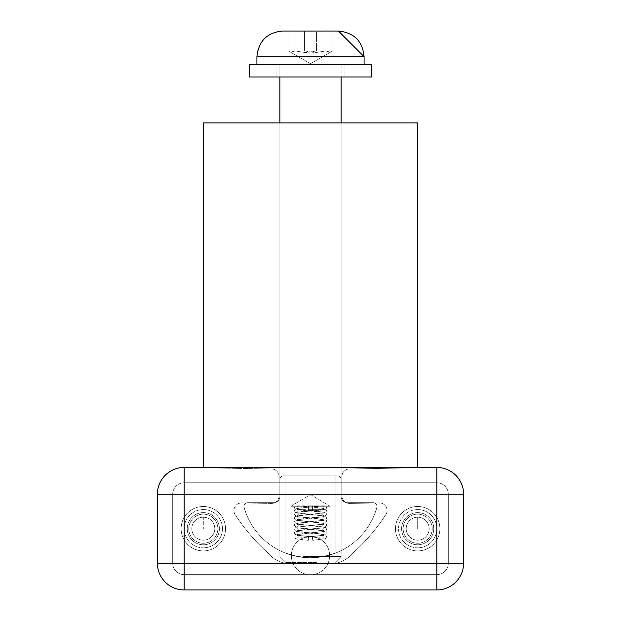 <?xml version="1.0" encoding="UTF-8"?>
<svg xmlns="http://www.w3.org/2000/svg" width="621" height="621" viewBox="0 0 621 621"><rect width="100%" height="100%" fill="white"/><g stroke="black" fill="none" stroke-linecap="round" stroke-linejoin="round"><path stroke-width="0.47" stroke-dasharray="3.1 2.33" d="M417.685 547.838A19.142 19.142 0 0 0 436.827 528.704A19.142 19.142 0 0 0 417.685 509.562A19.142 19.142 0 0 1 436.827 528.704A19.142 19.142 0 0 1 417.685 547.838A19.142 19.142 0 0 1 398.542 528.704A19.142 19.142 0 0 1 417.685 509.562A19.142 19.142 0 0 0 398.542 528.704A19.142 19.142 0 0 0 417.685 547.838M203.315 547.838A19.142 19.142 0 0 0 222.458 528.704A19.142 19.142 0 0 0 203.315 509.562A19.142 19.142 0 0 1 222.458 528.704A19.142 19.142 0 0 1 203.315 547.838A19.142 19.142 0 0 1 184.173 528.704A19.142 19.142 0 0 1 203.315 509.562A19.142 19.142 0 0 0 184.173 528.704A19.142 19.142 0 0 0 203.315 547.838M184.639 467.45L271.587 468.971A7.654 7.654 0 0 1 279.108 476.625L279.108 495.768A7.654 7.654 0 0 1 271.323 503.421L241.732 502.909A7.654 7.654 0 0 0 235.786 515.546A191.408 191.408 0 0 0 267.589 552.589A191.408 191.408 0 0 1 235.786 515.546A7.654 7.654 0 0 1 241.732 502.909L271.323 503.421A7.654 7.654 0 0 0 279.108 495.768L279.108 476.625A7.654 7.654 0 0 0 271.587 468.971L184.639 467.45A26.796 26.796 0 0 0 157.377 494.246L157.377 563.154A26.796 26.796 0 0 0 184.173 589.95L436.827 589.95A26.796 26.796 0 0 0 463.623 563.154L463.623 494.246A26.796 26.796 0 0 0 436.361 467.45L349.413 468.971A7.654 7.654 0 0 0 341.892 476.625L341.892 495.768A7.654 7.654 0 0 0 349.677 503.421L379.268 502.909A7.654 7.654 0 0 1 385.214 515.546A191.408 191.408 0 0 1 353.411 552.589A30.623 30.623 0 0 1 329.642 563.907L291.358 563.907A30.623 30.623 0 0 1 267.589 552.589A30.623 30.623 0 0 0 291.358 563.907L329.642 563.907A30.623 30.623 0 0 0 353.411 552.589A191.408 191.408 0 0 0 385.214 515.546A7.654 7.654 0 0 0 379.268 502.909L349.677 503.421A7.654 7.654 0 0 1 341.892 495.768L341.892 476.625A7.654 7.654 0 0 1 349.413 468.971L436.361 467.45M157.377 563.154L157.377 494.246A26.796 26.796 0 0 1 184.173 467.45L436.827 467.45A26.796 26.796 0 0 1 463.623 494.246L463.623 563.154A26.796 26.796 0 0 1 436.827 589.95L184.173 589.95A26.796 26.796 0 0 1 157.377 563.154L157.377 494.246A26.796 26.796 0 0 1 184.173 467.45L436.827 467.45A26.796 26.796 0 0 1 463.623 494.246L463.623 563.154A26.796 26.796 0 0 1 436.827 589.95L184.173 589.95A26.796 26.796 0 0 1 157.377 563.154L157.377 494.246L157.377 563.154A26.796 26.796 0 0 0 184.173 589.95A26.796 26.796 0 0 1 157.377 563.154L436.827 563.154L436.827 494.246L463.623 494.246L463.623 563.154A26.796 26.796 0 0 1 436.827 589.95A26.796 26.796 0 0 0 463.623 563.154L463.623 494.246A26.796 26.796 0 0 0 436.827 467.45L184.173 467.45A26.796 26.796 0 0 0 157.377 494.246L184.173 494.246L184.173 467.45M187.239 528.704A16.076 16.076 0 0 0 203.315 544.78A16.076 16.076 0 0 0 219.392 528.704A16.076 16.076 0 0 0 203.315 512.62A16.076 16.076 0 0 0 187.239 528.704A16.076 16.076 0 0 0 203.315 544.78A16.076 16.076 0 0 0 219.392 528.704A16.076 16.076 0 0 0 203.315 512.62A16.076 16.076 0 0 0 187.239 528.704A16.076 16.076 0 0 0 211.35 542.622A16.076 16.076 0 0 0 211.35 514.778A16.076 16.076 0 0 0 187.239 528.704A16.076 16.076 0 0 0 211.35 542.622A16.076 16.076 0 0 0 211.35 514.778A16.076 16.076 0 0 0 187.239 528.704M188.768 528.704A14.547 14.547 0 0 0 203.315 543.251A14.547 14.547 0 0 0 217.862 528.704A14.547 14.547 0 0 0 203.315 514.157A14.547 14.547 0 0 0 188.768 528.704A14.547 14.547 0 0 0 203.315 543.251A14.547 14.547 0 0 0 217.862 528.704A14.547 14.547 0 0 0 203.315 514.157A14.547 14.547 0 0 0 188.768 528.704A14.547 14.547 0 0 0 203.315 543.251A14.547 14.547 0 0 0 217.862 528.704A14.547 14.547 0 0 0 203.315 514.157A14.547 14.547 0 0 0 188.768 528.704A14.547 14.547 0 0 0 210.589 541.295A14.547 14.547 0 0 0 210.589 516.105A14.547 14.547 0 0 0 188.768 528.704A14.547 14.547 0 0 0 210.589 541.295A14.547 14.547 0 0 0 210.589 516.105A14.547 14.547 0 0 0 188.768 528.704A14.547 14.547 0 0 0 210.589 541.295A14.547 14.547 0 0 0 210.589 516.105A14.547 14.547 0 0 0 188.768 528.704M225.516 528.704A22.201 22.201 0 0 0 203.315 506.495A22.201 22.201 0 0 0 181.115 528.704A22.201 22.201 0 0 1 203.315 506.495A22.201 22.201 0 0 1 225.516 528.704A22.201 22.201 0 0 1 203.315 550.905A22.201 22.201 0 0 1 181.115 528.704A22.201 22.201 0 0 0 203.315 550.905A22.201 22.201 0 0 0 225.516 528.704M417.685 517.215L417.685 528.704L417.685 517.215A11.481 11.481 0 0 1 429.173 528.704A11.481 11.481 0 0 1 417.685 540.185A11.481 11.481 0 0 0 429.173 528.704A11.481 11.481 0 0 0 417.685 517.215A11.481 11.481 0 0 0 406.204 528.704A11.481 11.481 0 0 0 417.685 540.185A11.481 11.481 0 0 1 406.204 528.704A11.481 11.481 0 0 1 417.685 517.215A11.481 11.481 0 0 1 427.628 534.44A11.481 11.481 0 0 1 407.741 534.44A11.481 11.481 0 0 1 417.685 517.215A11.481 11.481 0 0 0 406.204 528.704A11.481 11.481 0 0 0 417.685 540.185A11.481 11.481 0 0 0 429.173 528.704A11.481 11.481 0 0 0 417.685 517.215A11.481 11.481 0 0 1 429.173 528.704A11.481 11.481 0 0 1 417.685 540.185M439.885 528.704A22.201 22.201 0 0 1 406.584 547.932A22.201 22.201 0 0 1 406.584 509.476A22.201 22.201 0 0 1 439.885 528.704A22.201 22.201 0 0 1 406.584 547.932A22.201 22.201 0 0 1 406.584 509.476A22.201 22.201 0 0 1 439.885 528.704A22.201 22.201 0 0 0 417.685 506.495A22.201 22.201 0 0 0 395.484 528.704A22.201 22.201 0 0 1 417.685 506.495A22.201 22.201 0 0 1 439.885 528.704A22.201 22.201 0 0 1 417.685 550.905A22.201 22.201 0 0 1 395.484 528.704A22.201 22.201 0 0 0 417.685 550.905A22.201 22.201 0 0 0 439.885 528.704M432.232 528.704A14.547 14.547 0 0 1 410.411 541.295A14.547 14.547 0 0 1 410.411 516.105A14.547 14.547 0 0 1 432.232 528.704A14.547 14.547 0 0 1 410.411 541.295A14.547 14.547 0 0 1 410.411 516.105A14.547 14.547 0 0 1 432.232 528.704A14.547 14.547 0 0 1 410.411 541.295A14.547 14.547 0 0 1 410.411 516.105A14.547 14.547 0 0 1 432.232 528.704A14.547 14.547 0 0 1 417.685 543.251A14.547 14.547 0 0 1 403.138 528.704A14.547 14.547 0 0 1 417.685 514.157A14.547 14.547 0 0 1 432.232 528.704A14.547 14.547 0 0 1 417.685 543.251A14.547 14.547 0 0 1 403.138 528.704A14.547 14.547 0 0 1 417.685 514.157A14.547 14.547 0 0 1 432.232 528.704A14.547 14.547 0 0 1 417.685 543.251A14.547 14.547 0 0 1 403.138 528.704A14.547 14.547 0 0 1 417.685 514.157A14.547 14.547 0 0 1 432.232 528.704M433.761 528.704A16.076 16.076 0 0 1 409.65 542.622A16.076 16.076 0 0 1 409.65 514.778A16.076 16.076 0 0 1 433.761 528.704A16.076 16.076 0 0 1 409.65 542.622A16.076 16.076 0 0 1 409.65 514.778A16.076 16.076 0 0 1 433.761 528.704A16.076 16.076 0 0 1 417.685 544.78A16.076 16.076 0 0 1 401.608 528.704A16.076 16.076 0 0 1 417.685 512.62A16.076 16.076 0 0 1 433.761 528.704A16.076 16.076 0 0 1 417.685 544.78A16.076 16.076 0 0 1 401.608 528.704A16.076 16.076 0 0 1 417.685 512.62A16.076 16.076 0 0 1 433.761 528.704M203.315 517.215A11.481 11.481 0 0 0 193.372 534.44A11.481 11.481 0 0 0 213.259 534.44A11.481 11.481 0 0 0 203.315 517.215A11.481 11.481 0 0 1 214.796 528.704A11.481 11.481 0 0 1 203.315 540.185A11.481 11.481 0 0 1 191.827 528.704A11.481 11.481 0 0 1 203.315 517.215A11.481 11.481 0 0 0 191.827 528.704A11.481 11.481 0 0 0 203.315 540.185A11.481 11.481 0 0 1 191.827 528.704A11.481 11.481 0 0 1 203.315 517.215A11.481 11.481 0 0 1 214.796 528.704A11.481 11.481 0 0 1 203.315 540.185A11.481 11.481 0 0 0 214.796 528.704A11.481 11.481 0 0 0 203.315 517.215L203.315 528.704L203.315 517.215A11.481 11.481 0 0 0 191.827 528.704A11.481 11.481 0 0 0 203.315 540.185M436.827 482.765L184.173 482.765L436.827 482.765A11.481 11.481 0 0 1 448.308 494.246L448.308 563.154A11.481 11.481 0 0 1 436.827 574.635L184.173 574.635A11.481 11.481 0 0 1 172.692 563.154L172.692 494.246A11.481 11.481 0 0 1 184.173 482.765A11.481 11.481 0 0 0 172.692 494.246L172.692 563.154A11.481 11.481 0 0 0 184.173 574.635L436.827 574.635A11.481 11.481 0 0 0 448.308 563.154L448.308 494.246A11.481 11.481 0 0 0 436.827 482.765L184.173 482.765L436.827 482.765A11.481 11.481 0 0 1 448.308 494.246A11.481 11.481 0 0 0 436.827 482.765M181.115 528.704A22.201 22.201 0 0 0 214.416 547.932A22.201 22.201 0 0 0 214.416 509.476A22.201 22.201 0 0 0 181.115 528.704A22.201 22.201 0 0 0 214.416 547.932A22.201 22.201 0 0 0 214.416 509.476A22.201 22.201 0 0 0 181.115 528.704M448.308 494.246L448.308 563.154L448.308 494.246M436.827 574.635A11.481 11.481 0 0 0 448.308 563.154A11.481 11.481 0 0 1 436.827 574.635L184.173 574.635L436.827 574.635M172.692 563.154A11.481 11.481 0 0 0 184.173 574.635A11.481 11.481 0 0 1 172.692 563.154L172.692 494.246L172.692 563.154M184.173 482.765A11.481 11.481 0 0 0 172.692 494.246A11.481 11.481 0 0 1 184.173 482.765M436.827 467.45L436.827 494.246L184.173 494.246L184.173 589.95L436.827 589.95L436.827 563.154L463.623 563.154M203.315 122.927L203.315 467.45L417.685 467.45L203.315 467.45L417.685 467.45L203.315 467.45L203.315 122.927L417.685 122.927L203.315 122.927L417.685 122.927L203.315 122.927L417.685 122.927L417.685 467.45L203.315 467.45L417.685 467.45L417.685 122.927M277.96 467.45L343.04 467.45L277.96 467.45L343.04 467.45L277.96 467.45L343.04 467.45L277.96 467.45L277.96 122.927L343.04 122.927L343.04 467.45L343.04 122.927L277.96 122.927L277.96 467.45L277.96 122.927L343.04 122.927L277.96 122.927L343.04 122.927L343.04 467.45M343.04 122.927L277.96 122.927M256.908 64.739L258.522 64.739M282.656 31.05L278.014 31.454L272.992 32.897L268.699 35.11L264.608 38.37L261.495 42.057L258.965 46.629L257.451 51.427L256.908 56.697L364.092 56.697L256.908 56.697L364.092 56.697L256.908 56.697L364.092 56.697L364.092 64.739L364.092 56.697M282.741 31.05L278.014 31.454L272.992 32.897L268.699 35.11L264.608 38.37L261.495 42.057L258.965 46.629L257.451 51.427L256.908 56.697M303.04 556.517L341.123 556.517L303.04 556.517M303.04 64.739L341.123 64.739L303.04 64.739M316.531 562.385L285.745 562.385L316.531 562.385M325.878 31.05L289.068 31.05L331.932 31.05L289.068 31.05L289.068 50.953L304.445 50.953L315.165 52.669L325.878 50.953L330.403 52.226L331.932 50.953L316.555 50.953L316.555 31.05L331.932 31.05L289.068 31.05L316.555 31.05L316.555 50.953L305.835 52.669L295.122 50.953L295.122 31.05L295.122 50.953L290.597 52.226L289.068 50.953L304.445 50.953L304.445 31.05L304.445 50.953L315.165 52.669L325.878 50.953L325.878 31.05L325.878 50.953L330.403 52.226L331.932 50.953L331.932 31.05L325.878 31.05L325.878 50.953L330.403 52.226L331.932 50.953L316.555 50.953L305.835 52.669L295.122 50.953L290.597 52.226L289.068 50.953L304.445 50.953L315.165 52.669L325.878 50.953M312.324 538.415L312.448 536.513L312.774 540.324L312.448 536.513L312.774 540.324L312.324 538.415M308.676 507.792L308.389 505.874L308.389 509.709L308.389 505.874L308.389 509.709L308.676 507.792M310.5 574.782A19.142 19.142 0 0 0 329.642 555.64A19.142 19.142 0 0 0 310.5 536.505A19.142 19.142 0 0 0 291.358 555.64A19.142 19.142 0 0 1 310.5 536.505A19.142 19.142 0 0 1 329.642 555.64A19.142 19.142 0 0 0 310.5 536.505A19.142 19.142 0 0 0 291.358 555.64A19.142 19.142 0 0 0 310.5 574.782A19.142 19.142 0 0 0 329.642 555.64A19.142 19.142 0 0 1 310.5 574.782A19.142 19.142 0 0 1 291.358 555.64A19.142 19.142 0 0 0 310.5 574.782M310.5 557.798L317.991 557.386L330.023 554.972L321.546 556.905L310.5 557.798L303.009 557.386L290.977 554.972L290.977 506.278L330.023 506.278L290.977 506.278L330.023 506.278L290.977 506.278L330.023 506.278L290.977 506.278L310.5 494.549L330.023 506.278L330.023 554.972L321.546 556.905L310.5 557.798L303.009 557.386L290.977 554.972L299.454 556.905L310.5 557.798L317.991 557.386L330.023 554.972L321.546 556.905L310.5 557.798L317.991 557.386L330.023 554.972L330.023 506.278L310.5 494.549L290.977 506.278L290.977 554.972L299.454 556.905L310.5 557.798L303.009 557.386L290.985 554.972L299.454 556.905L310.5 557.798M376.838 507.536A68.908 68.908 0 0 1 244.162 507.536A68.908 68.908 0 0 0 376.838 507.536A3.827 3.827 0 0 0 373.151 502.668L347.248 502.668A6.125 6.125 0 0 1 341.123 496.544L341.123 479.699A3.827 3.827 0 0 0 337.296 475.872L283.704 475.872A3.827 3.827 0 0 0 279.877 479.699L279.877 496.544A6.125 6.125 0 0 1 273.752 502.668L247.849 502.668L273.752 502.668A6.125 6.125 0 0 0 279.877 496.544L279.877 479.699A3.827 3.827 0 0 1 283.704 475.872L337.296 475.872A3.827 3.827 0 0 1 341.123 479.699L341.123 496.544A6.125 6.125 0 0 0 347.248 502.668L373.151 502.668A3.827 3.827 0 0 1 376.838 507.536A68.908 68.908 0 0 1 244.162 507.536A3.827 3.827 0 0 1 247.849 502.668A3.827 3.827 0 0 0 244.162 507.536A68.908 68.908 0 0 0 376.838 507.536A3.827 3.827 0 0 0 373.151 502.668L347.248 502.668L373.151 502.668A3.827 3.827 0 0 1 376.838 507.536A68.908 68.908 0 0 1 244.162 507.536A3.827 3.827 0 0 1 247.849 502.668L273.752 502.668A6.125 6.125 0 0 0 279.877 496.544L279.877 479.699A3.827 3.827 0 0 1 283.704 475.872L337.296 475.872A3.827 3.827 0 0 1 341.123 479.699L341.123 496.544A6.125 6.125 0 0 0 347.248 502.668A6.125 6.125 0 0 1 341.123 496.544L341.123 479.699A3.827 3.827 0 0 0 337.296 475.872L283.704 475.872A3.827 3.827 0 0 0 279.877 479.699L279.877 496.544A6.125 6.125 0 0 1 273.752 502.668L247.849 502.668A3.827 3.827 0 0 0 244.162 507.536A68.908 68.908 0 0 0 376.838 507.536A3.827 3.827 0 0 0 373.151 502.668L347.248 502.668A6.125 6.125 0 0 1 341.123 496.544L341.123 479.699A3.827 3.827 0 0 0 337.296 475.872L283.704 475.872A3.827 3.827 0 0 0 279.877 479.699L279.877 496.544A6.125 6.125 0 0 1 273.752 502.668L247.849 502.668L273.752 502.668A6.125 6.125 0 0 0 279.877 496.544L279.877 479.699A3.827 3.827 0 0 1 283.704 475.872L337.296 475.872A3.827 3.827 0 0 1 341.123 479.699L341.123 496.544A6.125 6.125 0 0 0 347.248 502.668L373.151 502.668A3.827 3.827 0 0 1 376.838 507.536M285.055 552.923L295.627 556.168L309.18 557.782L322.92 556.664L335.945 552.923L326.025 556.02L317.292 557.456L310.508 557.798L297.56 556.571L285.055 552.923L294.983 556.02L303.708 557.456L310.492 557.798L323.44 556.571L335.945 552.923L325.373 556.168L311.82 557.782L298.08 556.664L285.055 552.923L295.627 556.168L309.18 557.782L322.92 556.664L335.945 552.923L326.025 556.02L317.292 557.456L310.508 557.798L297.56 556.571L285.055 552.923L285.055 475.872L285.055 552.923L285.055 475.872L335.945 475.872L285.055 475.872L335.945 475.872L335.945 552.923L335.945 475.872L285.055 475.872M308.676 538.415L308.552 536.513L308.226 540.324L308.676 538.415M312.324 507.792L312.611 505.874L312.611 509.709L312.324 507.792M244.162 507.536A3.827 3.827 0 0 1 247.849 502.668A3.827 3.827 0 0 0 244.162 507.536M371.746 76.988L249.254 76.988L371.746 76.988L371.746 64.739L249.254 64.739L371.746 64.739L249.254 64.739L371.746 64.739L249.254 64.739L249.254 76.988L371.746 76.988L249.254 76.988L371.746 76.988L371.746 64.739M344.95 76.988L276.05 76.988L344.95 76.988L276.05 76.988L344.95 76.988L276.05 76.988L344.95 76.988L344.95 64.739L276.05 64.739L276.05 76.988L276.05 64.739L344.95 64.739L344.95 76.988L344.95 64.739L276.05 64.739L344.95 64.739L276.05 64.739L276.05 76.988M337.607 31.05L283.393 31.05M331.932 50.953L331.932 31.05L331.932 50.953L316.555 50.953L316.555 31.05M289.068 31.05L289.068 50.953L289.068 31.05M249.254 76.988L249.254 64.739M304.445 50.953L304.445 31.05M316.555 50.953L305.835 52.669L295.122 50.953L295.122 31.05M295.122 50.953L290.597 52.226L289.068 50.953M276.05 64.739L344.95 64.739M341.123 64.739L341.123 556.517L335.255 562.385L341.123 556.517L341.123 76.988M285.745 562.385L279.877 556.517L279.877 64.739L279.877 556.517L285.745 562.385L279.877 556.517L279.877 122.927M338.414 31.05L337.878 31.05M290.597 52.226L310.5 63.715L330.403 52.226L310.5 63.715L290.597 52.226L310.5 63.715L330.403 52.226M312.448 536.513L323.642 535.209L322.749 536.738L323.642 538.267L322.749 536.738L323.642 535.209L312.448 536.513M312.774 540.324L325.156 538.725L326.095 538.05L326.561 536.497L325.66 535.023L318.309 533.649L297.358 531.498L298.251 533.028L297.358 534.557L324.806 531.436L326.149 530.567L326.568 529.131L325.769 527.687L319.753 526.375L297.358 524.07L298.251 525.599L297.358 527.128L324.636 524.062L326.561 521.64C329.068 520.15 319.334 518.481 297.358 516.649L298.251 518.178L297.358 519.707L324.636 516.641L326.561 514.219C329.076 512.721 319.341 511.06 297.358 509.22L298.251 510.749L297.358 512.278L324.806 509.701L326.165 508.979L326.537 507.396L325.707 506.185L324.736 505.882L308.389 505.874L324.736 505.882L325.707 506.185L326.537 507.396L326.165 508.979L324.806 509.701L297.358 512.278L298.251 510.749L297.358 509.22C319.341 511.06 329.076 512.721 326.561 514.219L324.636 516.641L297.358 519.707L298.251 518.178L297.358 516.649C319.334 518.481 329.068 520.15 326.561 521.64L324.636 524.062L297.358 527.128L298.251 525.599L297.358 524.07L319.753 526.375L325.769 527.687L326.568 529.131L326.149 530.567L324.806 531.436L297.358 534.557L298.251 533.028L297.358 531.498L318.309 533.649L325.66 535.023L326.561 536.497L326.095 538.05L325.156 538.725L312.774 540.324M322.749 507.792L324.612 509.709L308.389 509.709L324.612 509.709L322.749 507.792L324.511 505.89L322.749 507.792M322.749 514.467L323.642 515.997L296.372 512.923L294.859 512.007L294.439 510.509L295.48 508.948L301.239 507.815L324.511 505.89L301.239 507.815L295.48 508.948L294.439 510.509L294.859 512.007L296.372 512.923L323.642 515.997L322.749 514.467L323.642 512.938L322.749 514.467M322.749 521.888L323.642 523.418L296.194 520.297L294.851 519.428L294.432 517.992L295.231 516.548L301.239 515.236L323.642 512.938L301.239 515.236L295.231 516.548L294.432 517.992L294.851 519.428L296.194 520.297L323.642 523.418L322.749 521.888L323.642 520.359L322.749 521.888M322.749 529.309L323.642 530.839L296.364 527.772L294.439 525.358C291.932 523.86 301.666 522.199 323.642 520.359C301.666 522.199 291.932 523.86 294.439 525.358L296.364 527.772L323.642 530.839L322.749 529.309L323.642 527.78L296.372 530.854L294.618 532.158L294.439 533.268L295.712 534.953L323.642 538.267L296.372 535.201L294.439 532.779C291.932 531.289 301.666 529.62 323.642 527.78L322.749 529.309M308.552 536.513L297.358 535.209L298.251 536.738L297.358 538.267L324.636 535.201L326.561 532.779C329.068 531.289 319.334 529.62 297.358 527.78L298.251 529.309L297.358 530.839L324.636 527.772L326.561 525.358C329.068 523.86 319.334 522.199 297.358 520.359L298.251 521.888L297.358 523.418L324.806 520.297L326.149 519.428L326.568 517.992L325.769 516.548L319.761 515.236L297.358 512.938L298.251 514.467L297.358 515.997L324.636 512.923L326.149 512.007L326.561 510.509L325.52 508.948L319.761 507.815L296.489 505.89L298.251 507.792L296.388 509.709L312.611 509.709M308.226 540.324L295.844 538.725L294.905 538.05L294.439 536.497L295.34 535.023L302.691 533.649L323.642 531.498L322.749 533.028L323.642 534.557L303.203 532.453L295.72 531.242L294.439 529.566L294.61 528.455L296.349 527.144L323.642 524.07L322.749 525.599L323.642 527.128L296.372 524.062L294.439 521.64C291.932 520.15 301.666 518.481 323.642 516.649L322.749 518.178L323.642 519.707L296.372 516.641L294.439 514.219C291.924 512.721 301.666 511.06 323.642 509.22L322.749 510.749L323.642 512.278L296.194 509.701L294.835 508.979L294.463 507.396L295.293 506.185L296.264 505.882L312.611 505.874M290.977 554.972L290.977 506.278L310.5 494.549L330.023 506.278L330.023 554.972M335.945 552.923L335.945 475.872M341.123 122.927L341.123 556.517L335.255 562.385M279.877 64.739L279.877 76.988"/><path stroke-width="0.93" d="M436.361 467.45A26.796 26.796 0 0 1 463.623 494.246L463.623 494.246A26.796 26.796 0 0 0 436.827 467.45L184.173 467.45A26.796 26.796 0 0 0 157.377 494.246L157.377 494.246A26.796 26.796 0 0 1 184.639 467.45M184.173 467.45L184.173 494.246L157.377 494.246L157.377 563.154L184.173 563.154L184.173 494.246L436.827 494.246L436.827 589.95L184.173 589.95L436.827 589.95A26.796 26.796 0 0 0 463.623 563.154L463.623 494.246L436.827 494.246L436.827 467.45M157.377 563.154A26.796 26.796 0 0 0 184.173 589.95L184.173 563.154L463.623 563.154M203.315 467.45L203.315 122.927L417.685 122.927L417.685 467.45M283.393 31.05L282.796 31.05M289.068 31.05L331.932 31.05M258.522 64.739L256.908 64.739L256.908 56.697L364.092 56.697L364.092 64.739M371.746 76.988L371.746 64.739L249.254 64.739L249.254 76.988L371.746 76.988M282.671 31.05L338.499 31.05L364.092 56.697L338.414 31.05M256.908 56.697L256.908 64.739L256.908 56.697C258.592 41.079 267.108 32.533 282.446 31.05L337.878 31.05M341.123 76.988L341.123 122.927M279.877 76.988L279.877 122.927M337.607 31.05L338.499 31.05C354.048 32.595 362.579 41.149 364.092 56.697"/></g></svg>
